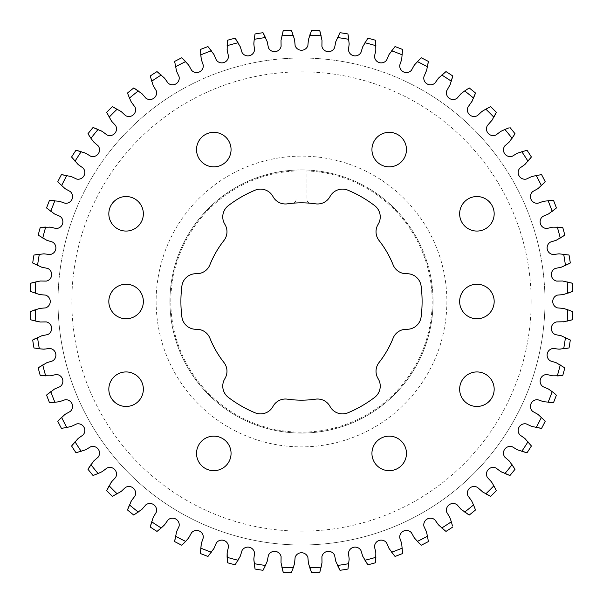 <?xml version="1.0" encoding="UTF-8"?>
<svg xmlns="http://www.w3.org/2000/svg" width="603" height="603" viewBox="0 0 603 603"><rect width="100%" height="100%" fill="white"/><g stroke="black" fill="none" stroke-linecap="round" stroke-linejoin="round"><path stroke-width="0.45" stroke-dasharray="3.02 2.26" d="M170.822 301.5A130.678 130.678 0 0 1 296.02 170.935L296.02 170.054A131.56 131.56 0 0 0 169.94 301.5A131.56 131.56 0 0 0 301.5 433.06A131.56 131.56 0 0 0 433.06 301.5A131.56 131.56 0 0 1 301.5 433.06A131.56 131.56 0 0 1 169.94 301.5A131.56 131.56 0 0 1 301.5 169.94A131.56 131.56 0 0 1 433.06 301.5A131.56 131.56 0 0 0 306.98 170.054L306.98 199.721A3.505 3.505 0 0 0 310.183 203.211A98.666 98.666 0 0 1 315.542 203.837A14.155 14.155 0 0 0 330.022 196.548A14.155 14.155 0 0 1 347.931 190.201A120.592 120.592 0 0 1 374.674 205.646A14.155 14.155 0 0 1 378.134 224.324A14.155 14.155 0 0 0 379.061 240.507A98.666 98.666 0 0 1 393.103 264.83A14.155 14.155 0 0 0 406.656 273.717A14.155 14.155 0 0 1 421.105 286.056A120.592 120.592 0 0 1 421.105 316.944A14.155 14.155 0 0 1 406.656 329.283A14.155 14.155 0 0 0 393.103 338.17A98.666 98.666 0 0 1 379.061 362.493A14.155 14.155 0 0 0 378.134 378.676A14.155 14.155 0 0 1 374.674 397.354A120.592 120.592 0 0 1 347.931 412.799A14.155 14.155 0 0 1 330.022 406.452A14.155 14.155 0 0 0 315.542 399.163A98.666 98.666 0 0 1 287.458 399.163A14.155 14.155 0 0 0 272.978 406.452A14.155 14.155 0 0 1 255.069 412.799A120.592 120.592 0 0 1 228.326 397.354A14.155 14.155 0 0 1 224.866 378.676A14.155 14.155 0 0 0 223.939 362.493A98.666 98.666 0 0 1 209.897 338.17A14.155 14.155 0 0 0 196.344 329.283A14.155 14.155 0 0 1 181.895 316.944A120.592 120.592 0 0 1 181.895 286.056A14.155 14.155 0 0 1 196.344 273.717A14.155 14.155 0 0 0 209.897 264.83A98.666 98.666 0 0 1 223.939 240.507A14.155 14.155 0 0 0 224.866 224.324A14.155 14.155 0 0 1 228.326 205.646A120.592 120.592 0 0 1 255.069 190.201A14.155 14.155 0 0 1 272.978 196.548A14.155 14.155 0 0 0 287.458 203.837A98.666 98.666 0 0 1 292.817 203.211A3.505 3.505 0 0 0 296.02 199.721A3.505 3.505 0 0 1 292.817 203.211A98.666 98.666 0 0 1 310.183 203.211A3.505 3.505 0 0 1 306.98 199.721L306.98 170.935A130.678 130.678 0 0 1 432.178 301.5A130.678 130.678 0 0 1 301.5 432.178A130.678 130.678 0 0 1 170.822 301.5M58.024 301.5A243.476 243.476 0 0 0 301.5 544.976A243.476 243.476 0 0 0 544.976 301.5A243.476 243.476 0 0 1 301.5 544.976A243.476 243.476 0 0 1 58.024 301.5A243.476 243.476 0 0 1 301.5 58.024A243.476 243.476 0 0 1 544.976 301.5A243.476 243.476 0 0 0 301.5 58.024A243.476 243.476 0 0 0 58.024 301.5A243.476 243.476 0 0 1 301.5 58.024A243.476 243.476 0 0 1 544.976 301.5M296.02 170.935L296.02 170.054A131.56 131.56 0 0 1 306.98 170.054L306.98 170.935M231.062 453.411A17.268 17.268 0 0 1 213.794 470.672A17.268 17.268 0 0 1 196.533 453.411A17.268 17.268 0 0 1 213.794 436.142A17.268 17.268 0 0 1 231.062 453.411M406.467 453.411A17.268 17.268 0 0 1 389.206 470.672A17.268 17.268 0 0 1 371.938 453.411A17.268 17.268 0 0 1 389.206 436.142A17.268 17.268 0 0 1 406.467 453.411M494.174 301.5A17.268 17.268 0 0 1 476.913 318.768A17.268 17.268 0 0 1 459.644 301.5A17.268 17.268 0 0 1 476.913 284.232A17.268 17.268 0 0 1 494.174 301.5M406.467 149.589A17.268 17.268 0 0 1 389.206 166.858A17.268 17.268 0 0 1 371.938 149.589A17.268 17.268 0 0 1 389.206 132.328A17.268 17.268 0 0 1 406.467 149.589M231.062 149.589A17.268 17.268 0 0 1 213.794 166.858A17.268 17.268 0 0 1 196.533 149.589A17.268 17.268 0 0 1 213.794 132.328A17.268 17.268 0 0 1 231.062 149.589M143.356 213.794A17.268 17.268 0 0 1 126.087 231.062A17.268 17.268 0 0 1 108.826 213.794A17.268 17.268 0 0 1 126.087 196.533A17.268 17.268 0 0 1 143.356 213.794M143.356 389.206A17.268 17.268 0 0 1 126.087 406.467A17.268 17.268 0 0 1 108.826 389.206A17.268 17.268 0 0 1 126.087 371.938A17.268 17.268 0 0 1 143.356 389.206M494.174 389.206A17.268 17.268 0 0 1 476.913 406.467A17.268 17.268 0 0 1 459.644 389.206A17.268 17.268 0 0 1 476.913 371.938A17.268 17.268 0 0 1 494.174 389.206M143.356 301.5A17.268 17.268 0 0 1 126.087 318.768A17.268 17.268 0 0 1 108.826 301.5A17.268 17.268 0 0 1 126.087 284.232A17.268 17.268 0 0 1 143.356 301.5M494.174 213.794A17.268 17.268 0 0 1 476.913 231.062A17.268 17.268 0 0 1 459.644 213.794A17.268 17.268 0 0 1 476.913 196.533A17.268 17.268 0 0 1 494.174 213.794M452.499 525.952L451.323 521.783A266.405 266.405 0 0 1 441.795 527.972L438.419 524.814L434.989 519.944A6.693 6.693 0 0 0 423.932 526.329L426.434 531.733L427.474 536.233A266.405 266.405 0 0 1 417.359 541.396L414.329 537.906L411.419 532.698A6.693 6.693 0 0 0 399.759 537.899L401.688 543.529L402.254 548.119A266.405 266.405 0 0 1 391.649 552.19L388.995 548.398L386.651 542.919A6.693 6.693 0 0 0 374.516 546.876L375.835 552.68L375.744 561.627M557.436 363.36L560.24 364.951A266.405 266.405 0 0 1 557.3 375.918L552.68 375.835L546.868 374.516A6.693 6.693 0 0 0 542.926 386.659L548.903 389.319M549.567 389.772L552.19 391.649A266.405 266.405 0 0 1 548.119 402.254L543.529 401.688L537.891 399.759A6.693 6.693 0 0 0 532.705 411.427L537.906 414.329L544.494 420.389M525.793 439.421L527.972 441.795A266.405 266.405 0 0 1 521.783 451.323L517.412 449.815L512.294 446.763A6.693 6.693 0 0 0 504.794 457.097L509.656 461.468M541.396 417.359A266.405 266.405 0 0 1 536.233 427.474L531.733 426.434L526.321 423.932A6.693 6.693 0 0 0 519.944 434.997L525.236 438.833M466.941 513.583L461.009 509.279L457.089 504.794A6.693 6.693 0 0 0 446.763 512.301L450.034 517.962M501.251 471.848L495.96 468.003A6.693 6.693 0 0 0 487.42 477.493L491.792 482.355M482.355 491.792L477.486 487.412A6.693 6.693 0 0 0 468.003 495.96L471.576 500.724L473.528 504.915A266.405 266.405 0 0 1 464.702 512.06M471.848 101.749L468.003 107.04A6.693 6.693 0 0 0 477.493 115.58L482.355 111.208M450.034 85.038L446.763 90.706A6.693 6.693 0 0 0 457.097 98.206L461.468 93.344M508.94 127.866L504.915 129.472A266.405 266.405 0 0 1 512.06 138.298L509.279 141.991L504.794 145.911A6.693 6.693 0 0 0 512.301 156.237L517.412 153.185L525.952 150.501M491.792 120.645L487.412 125.514A6.693 6.693 0 0 0 495.96 134.997L501.251 131.153M426.592 70.694L423.932 76.679A6.693 6.693 0 0 0 434.997 83.056L438.419 78.186L445.135 72.262M402.45 52.182L401.688 59.471L399.759 65.109A6.693 6.693 0 0 0 411.427 70.295L414.329 65.094L420.389 58.506M375.835 43.001L375.835 50.32L374.516 56.132A6.693 6.693 0 0 0 386.659 60.074L388.995 54.602L394.332 47.411M525.236 164.167L519.944 168.011A6.693 6.693 0 0 0 526.329 179.068L531.733 176.566L536.233 175.526A266.405 266.405 0 0 1 541.396 185.641L537.906 188.671L532.698 191.581A6.693 6.693 0 0 0 537.899 203.241L544.117 201.214M544.916 201.108L548.119 200.746A266.405 266.405 0 0 1 552.19 211.351L548.398 214.005L542.919 216.349A6.693 6.693 0 0 0 546.876 228.484L552.68 227.165L561.627 227.256M556.727 240.024L550.501 242.052A6.693 6.693 0 0 0 553.162 254.534L559.071 253.825L567.966 254.85M561.755 267.039L555.348 268.403A6.693 6.693 0 0 0 556.69 281.096L562.644 281.013L571.38 282.958M567.182 281.887A266.405 266.405 0 0 1 567.777 293.231L563.353 294.581L557.421 295.116A6.693 6.693 0 0 0 557.428 307.884L563.933 308.57M563.232 321.904L556.682 321.904A6.693 6.693 0 0 0 555.355 334.605L561.197 335.75L569.338 339.474M559.667 349.152L553.155 348.466A6.693 6.693 0 0 0 550.509 360.956L556.727 362.976M567.966 348.15L569.036 347.961A271.538 271.538 0 0 0 570.302 339.986M571.38 320.042L572.428 319.741A271.538 271.538 0 0 0 572.85 311.683M571.84 291.724L572.85 291.317A271.538 271.538 0 0 0 572.428 283.259M569.338 263.526L570.302 263.014A271.538 271.538 0 0 0 569.036 255.039M563.903 235.735L564.8 235.125A271.538 271.538 0 0 0 562.712 227.331M555.589 208.668L556.426 207.967A271.538 271.538 0 0 0 553.531 200.43M544.494 182.611L545.248 181.827A271.538 271.538 0 0 0 541.584 174.644M530.738 157.865L531.409 157.006A271.538 271.538 0 0 0 527.014 150.245M348.15 35.034L347.961 33.964A271.538 271.538 0 0 0 339.986 32.698M375.744 41.373L375.669 40.288A271.538 271.538 0 0 0 367.875 38.2M402.533 50.554L402.57 49.469A271.538 271.538 0 0 0 395.033 46.574M428.205 62.493L428.356 61.416A271.538 271.538 0 0 0 421.173 57.752M495.862 113.341L496.337 112.362A271.538 271.538 0 0 0 490.638 106.663M514.465 134.688L515.045 133.768A271.538 271.538 0 0 0 509.965 127.497M452.499 77.048L452.755 75.986A271.538 271.538 0 0 0 445.994 71.591M475.134 94.06L475.503 93.035A271.538 271.538 0 0 0 469.232 87.955M489.659 495.862L490.638 496.337A271.538 271.538 0 0 0 496.337 490.638M508.94 475.134L509.965 475.503A271.538 271.538 0 0 0 515.045 469.232M445.135 530.738L445.994 531.409A271.538 271.538 0 0 0 452.755 527.014M468.312 514.465L469.232 515.045A271.538 271.538 0 0 0 475.503 509.965M540.507 428.205L541.584 428.356A271.538 271.538 0 0 0 545.248 421.173M525.952 452.499L527.014 452.755A271.538 271.538 0 0 0 531.409 445.994M552.446 402.533L553.531 402.57A271.538 271.538 0 0 0 556.426 395.033M561.627 375.744L562.712 375.669A271.538 271.538 0 0 0 564.8 367.875M420.389 544.494L421.173 545.248A271.538 271.538 0 0 0 428.356 541.584M394.332 555.589L395.033 556.426A271.538 271.538 0 0 0 402.57 553.531M367.265 563.903L367.875 564.8A271.538 271.538 0 0 0 375.669 562.712M339.474 569.338L339.986 570.302A271.538 271.538 0 0 0 347.961 569.036M311.276 571.84L311.683 572.85A271.538 271.538 0 0 0 319.741 572.428M282.958 571.38L283.259 572.428A271.538 271.538 0 0 0 291.317 572.85M254.85 567.966L255.039 569.036A271.538 271.538 0 0 0 263.014 570.302M227.256 561.627L227.331 562.712A271.538 271.538 0 0 0 235.125 564.8M88.535 468.312L87.955 469.232A271.538 271.538 0 0 0 93.035 475.503M107.138 489.659L106.663 490.638A271.538 271.538 0 0 0 112.362 496.337M72.262 445.135L71.591 445.994A271.538 271.538 0 0 0 75.986 452.755M58.506 420.389L57.752 421.173A271.538 271.538 0 0 0 61.416 428.356M200.467 552.446L200.43 553.531A271.538 271.538 0 0 0 207.967 556.426M174.795 540.507L174.644 541.584A271.538 271.538 0 0 0 181.827 545.248M127.866 508.94L127.497 509.965A271.538 271.538 0 0 0 133.768 515.045M150.501 525.952L150.245 527.014A271.538 271.538 0 0 0 157.006 531.409M47.411 394.332L46.574 395.033A271.538 271.538 0 0 0 49.469 402.57M39.097 367.265L38.2 367.875A271.538 271.538 0 0 0 40.288 375.669M33.662 339.474L32.698 339.986A271.538 271.538 0 0 0 33.964 347.961M31.16 311.276L30.15 311.683A271.538 271.538 0 0 0 30.572 319.741M31.62 282.958L30.572 283.259A271.538 271.538 0 0 0 30.15 291.317M35.034 254.85L33.964 255.039A271.538 271.538 0 0 0 32.698 263.014M41.373 227.256L40.288 227.331A271.538 271.538 0 0 0 38.2 235.125M50.554 200.467L49.469 200.43A271.538 271.538 0 0 0 46.574 207.967M208.668 47.411L207.967 46.574A271.538 271.538 0 0 0 200.43 49.469M182.611 58.506L181.827 57.752A271.538 271.538 0 0 0 174.644 61.416M134.688 88.535L133.768 87.955A271.538 271.538 0 0 0 127.497 93.035M157.865 72.262L157.006 71.591A271.538 271.538 0 0 0 150.245 75.986M77.048 150.501L75.986 150.245A271.538 271.538 0 0 0 71.591 157.006M62.493 174.795L61.416 174.644A271.538 271.538 0 0 0 57.752 181.827M113.341 107.138L112.362 106.663A271.538 271.538 0 0 0 106.663 112.362M94.06 127.866L93.035 127.497A271.538 271.538 0 0 0 87.955 133.768M235.735 39.097L235.125 38.2A271.538 271.538 0 0 0 227.331 40.288M263.526 33.662L263.014 32.698A271.538 271.538 0 0 0 255.039 33.964M320.042 31.62L319.741 30.572A271.538 271.538 0 0 0 311.683 30.15M283.259 30.572A271.538 271.538 0 0 1 291.317 30.15L291.724 31.16M292.349 32.766L294.581 39.647M294.995 45.097L295.116 45.579A6.693 6.693 0 0 0 307.884 45.572L308.419 39.647L309.467 36.127M309.573 35.803L309.957 34.68M310.379 33.497L311.276 31.16M309.769 35.223A266.405 266.405 0 0 1 321.113 35.818L321.987 40.356L321.904 46.318A6.693 6.693 0 0 0 334.605 47.645L335.75 41.803L339.474 33.662M254.85 35.034L254.225 39.323A266.405 266.405 0 0 1 265.441 37.544L267.25 41.803L268.403 47.652A6.693 6.693 0 0 0 281.096 46.31L281.013 40.356L282.958 31.62M227.105 48.926L227.082 45.7A266.405 266.405 0 0 1 238.049 42.76L240.288 46.808L242.052 52.499A6.693 6.693 0 0 0 254.534 49.838L253.916 42.534M88.535 134.688L90.94 138.298A266.405 266.405 0 0 1 98.085 129.472L101.018 130.806M101.749 131.153L107.04 134.997A6.693 6.693 0 0 0 115.58 125.507L111.532 121.143L107.138 113.341M114.796 107.869L121.143 111.532L125.514 115.588A6.693 6.693 0 0 0 134.997 107.04L131.153 101.749M130.806 101.018L129.472 98.085A266.405 266.405 0 0 1 138.298 90.94L141.991 93.721L145.911 98.206A6.693 6.693 0 0 0 156.237 90.699L153.185 85.588L150.501 77.048M129.283 97.641L127.866 94.06M58.883 201.214L65.109 203.241A6.693 6.693 0 0 0 70.295 191.573L65.094 188.671L61.604 185.641A266.405 266.405 0 0 1 66.767 175.526L69.91 176.219M70.694 176.408L76.679 179.068A6.693 6.693 0 0 0 83.056 168.003L78.186 164.581L72.262 157.865M75.028 161.205A266.405 266.405 0 0 1 81.217 151.677L84.277 152.695M151.677 81.217A266.405 266.405 0 0 1 161.205 75.028L164.581 78.186L168.011 83.056A6.693 6.693 0 0 0 179.068 76.671L176.566 71.267L174.795 62.493M175.526 66.767A266.405 266.405 0 0 1 185.641 61.604L188.671 65.094L191.581 70.302A6.693 6.693 0 0 0 203.241 65.101L201.214 58.883M200.709 54.398L200.467 50.554M200.746 54.881A266.405 266.405 0 0 1 211.351 50.81L214.005 54.602L216.349 60.081A6.693 6.693 0 0 0 228.484 56.124L227.127 49.732M227.082 45.7L227.256 41.373M49.732 227.127L56.132 228.484A6.693 6.693 0 0 0 60.074 216.341L54.602 214.005L50.81 211.351A266.405 266.405 0 0 1 54.881 200.746L58.084 201.108M61.604 185.641L58.506 182.611M36.64 254.587L43.929 253.825L49.845 254.534A6.693 6.693 0 0 0 52.491 242.044L46.808 240.288L42.76 238.049A266.405 266.405 0 0 1 45.7 227.082L48.926 227.105M50.81 211.351L47.411 208.668M42.76 238.049L39.097 235.735M33.188 282.536L35.818 281.887A266.405 266.405 0 0 0 35.223 293.231L31.16 291.724M38.976 281.239L46.318 281.096A6.693 6.693 0 0 0 47.645 268.395L41.803 267.25L33.662 263.526M31.62 320.042L35.818 321.113A266.405 266.405 0 0 1 35.223 309.769L39.647 308.419L45.579 307.884A6.693 6.693 0 0 0 45.572 295.116L39.647 294.581L35.223 293.231M35.11 338.728L41.803 335.75L47.652 334.597A6.693 6.693 0 0 0 46.31 321.904L39.768 321.904M50.554 402.533L54.881 402.254A266.405 266.405 0 0 1 50.81 391.649L54.602 388.995L60.081 386.651A6.693 6.693 0 0 0 56.124 374.516L50.32 375.835L45.7 375.918A266.405 266.405 0 0 1 42.76 364.951L45.564 363.36M46.273 362.976L52.499 360.948A6.693 6.693 0 0 0 49.838 348.466L42.534 349.084M37.544 337.559A266.405 266.405 0 0 0 39.323 348.775L35.034 348.15M45.7 375.918L41.373 375.744M157.865 530.738L161.205 527.972A266.405 266.405 0 0 1 151.677 521.783L153.185 517.412L156.237 512.294A6.693 6.693 0 0 0 145.903 504.794L141.532 509.656M140.891 510.146L134.688 514.465M138.298 512.06A266.405 266.405 0 0 1 129.472 504.915L130.806 501.982M131.153 501.251L134.997 495.96A6.693 6.693 0 0 0 125.507 487.42L121.143 491.468L113.341 495.862M182.611 544.494L185.641 541.396A266.405 266.405 0 0 1 175.526 536.233L176.566 531.733L179.068 526.321A6.693 6.693 0 0 0 168.003 519.944L164.167 525.236M69.91 426.781L66.767 427.474A266.405 266.405 0 0 1 61.604 417.359L64.016 415.218M94.06 475.134L98.085 473.528A266.405 266.405 0 0 1 90.94 464.702L93.721 461.009L98.206 457.089A6.693 6.693 0 0 0 90.699 446.763L85.588 449.815L81.217 451.323A266.405 266.405 0 0 1 75.028 441.795L78.186 438.419L83.056 434.989A6.693 6.693 0 0 0 76.671 423.932L70.694 426.592M66.292 427.572L62.493 428.205M117.186 493.849A266.405 266.405 0 0 1 109.151 485.814L110.786 483.041M81.217 451.323L77.048 452.499M227.165 559.999L227.082 557.3A266.405 266.405 0 0 0 238.049 560.24L235.735 563.903M213.228 549.567L208.668 555.589M239.64 557.436L238.049 560.24M291.724 571.84L293.231 567.777A266.405 266.405 0 0 1 281.887 567.182L281.013 562.644L281.096 556.682A6.693 6.693 0 0 0 268.395 555.355L267.25 561.197L265.441 565.456A266.405 266.405 0 0 1 254.225 563.677M265.237 565.893L263.526 569.338M320.042 571.38L321.113 567.182A266.405 266.405 0 0 1 309.769 567.777L308.419 563.353L307.884 557.421A6.693 6.693 0 0 0 295.116 557.428L294.43 563.933M375.918 557.3A266.405 266.405 0 0 1 364.951 560.24L362.712 556.192L360.948 550.501A6.693 6.693 0 0 0 348.466 553.162L349.175 559.071L348.775 563.677A266.405 266.405 0 0 1 337.559 565.456L336.27 562.501M348.775 563.677L348.15 567.966M402.254 548.119L402.533 552.446M552.574 391.935L555.589 394.332M510.146 462.109L514.465 468.312M527.972 441.795L530.738 445.135M427.572 536.708L428.205 540.507M512.06 464.702A266.405 266.405 0 0 1 504.915 473.528L501.982 472.194M483.041 492.214L485.814 493.849A266.405 266.405 0 0 0 493.849 485.814L495.862 489.659M473.717 505.359L475.134 508.94M468.312 88.535L464.702 90.94A266.405 266.405 0 0 1 473.528 98.085L472.194 101.018M492.214 119.959L493.849 117.186A266.405 266.405 0 0 0 485.814 109.151L489.659 107.138M441.795 75.028A266.405 266.405 0 0 1 451.323 81.217L450.305 84.277M417.359 61.604A266.405 266.405 0 0 1 427.474 66.767L426.781 69.91M348.413 36.64L349.175 43.929L348.466 49.845A6.693 6.693 0 0 0 360.956 52.491L362.712 46.808L367.265 39.097M521.783 151.677A266.405 266.405 0 0 1 527.972 161.205L525.793 163.579M536.708 175.428L540.507 174.795M543.348 183.772L541.396 185.641M548.602 200.709L552.446 200.467M557.3 227.082A266.405 266.405 0 0 1 560.24 238.049L557.436 239.64M564.024 321.761L567.182 321.113A266.405 266.405 0 0 0 567.777 309.769L571.84 311.276M565.456 337.559A266.405 266.405 0 0 1 563.677 348.775L560.466 349.084M560.24 364.951L563.903 367.265M37.544 265.441A266.405 266.405 0 0 1 39.323 254.225M85.038 152.966L90.706 156.237A6.693 6.693 0 0 0 98.206 145.903L93.344 141.532M109.151 117.186A266.405 266.405 0 0 1 117.186 109.151M281.887 35.818A266.405 266.405 0 0 1 293.231 35.223M337.559 37.544A266.405 266.405 0 0 1 348.775 39.323M364.951 42.76A266.405 266.405 0 0 1 375.918 45.7M391.649 50.81A266.405 266.405 0 0 1 402.254 54.881M563.677 254.225A266.405 266.405 0 0 1 565.456 265.441M335.961 561.755L334.597 555.348A6.693 6.693 0 0 0 321.904 556.69L321.904 563.232M253.848 559.667L254.534 553.155A6.693 6.693 0 0 0 242.044 550.509L240.024 556.727M227.127 553.268L228.484 546.868A6.693 6.693 0 0 0 216.341 542.926L213.681 548.903M211.351 552.19A266.405 266.405 0 0 1 200.746 548.119M201.214 544.117L203.241 537.891A6.693 6.693 0 0 0 191.573 532.705L188.302 538.366M111.208 482.355L115.588 477.486A6.693 6.693 0 0 0 107.04 468.003L101.749 471.848M64.634 414.698L70.302 411.419A6.693 6.693 0 0 0 65.101 399.759L58.883 401.786M531.16 301.5A229.66 229.66 0 0 1 301.5 531.16A229.66 229.66 0 0 1 71.84 301.5A229.66 229.66 0 0 1 301.5 71.84A229.66 229.66 0 0 1 531.16 301.5M156.132 301.5A145.368 145.368 0 0 0 301.5 446.868A145.368 145.368 0 0 0 446.868 301.5A145.368 145.368 0 0 0 301.5 156.132A145.368 145.368 0 0 0 156.132 301.5M169.94 301.5A131.56 131.56 0 0 1 301.5 169.94A131.56 131.56 0 0 1 433.06 301.5"/><path stroke-width="0.9" d="M223.939 240.507A14.155 14.155 0 0 0 224.866 224.324A14.155 14.155 0 0 1 228.326 205.646A120.592 120.592 0 0 1 255.069 190.201A14.155 14.155 0 0 1 272.978 196.548A14.155 14.155 0 0 0 287.458 203.837A98.666 98.666 0 0 1 315.542 203.837A14.155 14.155 0 0 0 330.022 196.548A14.155 14.155 0 0 1 347.931 190.201A120.592 120.592 0 0 1 374.674 205.646A14.155 14.155 0 0 1 378.134 224.324A14.155 14.155 0 0 0 379.061 240.507A98.666 98.666 0 0 1 393.103 264.83A14.155 14.155 0 0 0 406.656 273.717A14.155 14.155 0 0 1 421.105 286.056A120.592 120.592 0 0 1 421.105 316.944A14.155 14.155 0 0 1 406.656 329.283A14.155 14.155 0 0 0 393.103 338.17A98.666 98.666 0 0 1 379.061 362.493A14.155 14.155 0 0 0 378.134 378.676A14.155 14.155 0 0 1 374.674 397.354A120.592 120.592 0 0 1 347.931 412.799A14.155 14.155 0 0 1 330.022 406.452A14.155 14.155 0 0 0 315.542 399.163A98.666 98.666 0 0 1 287.458 399.163A14.155 14.155 0 0 0 272.978 406.452A14.155 14.155 0 0 1 255.069 412.799A120.592 120.592 0 0 1 228.326 397.354A14.155 14.155 0 0 1 224.866 378.676A14.155 14.155 0 0 0 223.939 362.493A98.666 98.666 0 0 1 209.897 338.17A14.155 14.155 0 0 0 196.344 329.283A14.155 14.155 0 0 1 181.895 316.944A120.592 120.592 0 0 1 181.895 286.056A14.155 14.155 0 0 1 196.344 273.717A14.155 14.155 0 0 0 209.897 264.83A98.666 98.666 0 0 1 223.939 240.507M196.533 453.411A17.268 17.268 0 0 0 213.794 470.672A17.268 17.268 0 0 0 231.062 453.411A17.268 17.268 0 0 0 213.794 436.142A17.268 17.268 0 0 0 196.533 453.411M371.938 453.411A17.268 17.268 0 0 0 389.206 470.672A17.268 17.268 0 0 0 406.467 453.411A17.268 17.268 0 0 0 389.206 436.142A17.268 17.268 0 0 0 371.938 453.411M459.644 301.5A17.268 17.268 0 0 0 476.913 318.768A17.268 17.268 0 0 0 494.174 301.5A17.268 17.268 0 0 0 476.913 284.232A17.268 17.268 0 0 0 459.644 301.5M371.938 149.589A17.268 17.268 0 0 0 389.206 166.858A17.268 17.268 0 0 0 406.467 149.589A17.268 17.268 0 0 0 389.206 132.328A17.268 17.268 0 0 0 371.938 149.589M196.533 149.589A17.268 17.268 0 0 0 213.794 166.858A17.268 17.268 0 0 0 231.062 149.589A17.268 17.268 0 0 0 213.794 132.328A17.268 17.268 0 0 0 196.533 149.589M108.826 213.794A17.268 17.268 0 0 0 126.087 231.062A17.268 17.268 0 0 0 143.356 213.794A17.268 17.268 0 0 0 126.087 196.533A17.268 17.268 0 0 0 108.826 213.794M108.826 389.206A17.268 17.268 0 0 0 126.087 406.467A17.268 17.268 0 0 0 143.356 389.206A17.268 17.268 0 0 0 126.087 371.938A17.268 17.268 0 0 0 108.826 389.206M459.644 389.206A17.268 17.268 0 0 0 476.913 406.467A17.268 17.268 0 0 0 494.174 389.206A17.268 17.268 0 0 0 476.913 371.938A17.268 17.268 0 0 0 459.644 389.206M108.826 301.5A17.268 17.268 0 0 0 126.087 318.768A17.268 17.268 0 0 0 143.356 301.5A17.268 17.268 0 0 0 126.087 284.232A17.268 17.268 0 0 0 108.826 301.5M459.644 213.794A17.268 17.268 0 0 0 476.913 231.062A17.268 17.268 0 0 0 494.174 213.794A17.268 17.268 0 0 0 476.913 196.533A17.268 17.268 0 0 0 459.644 213.794M394.332 555.589L388.995 548.398L386.651 542.919A6.693 6.693 0 0 0 374.516 546.876L375.835 552.68L375.669 562.712A271.538 271.538 0 0 1 367.875 564.8L362.712 556.192L360.948 550.501A6.693 6.693 0 0 0 348.466 553.162L349.175 559.071L347.961 569.036A271.538 271.538 0 0 1 339.986 570.302L335.75 561.197L334.597 555.348A6.693 6.693 0 0 0 321.904 556.69L321.987 562.644L321.113 567.182L321.904 563.232M420.389 544.494L414.329 537.906L411.419 532.698A6.693 6.693 0 0 0 399.759 537.899L401.688 543.529L402.57 553.531A271.538 271.538 0 0 1 395.033 556.426L391.649 552.19A266.405 266.405 0 0 0 402.254 548.119M561.627 375.744L552.68 375.835L546.868 374.516A6.693 6.693 0 0 0 542.926 386.659L548.398 388.995L552.574 391.935M552.446 402.533L543.529 401.688L537.891 399.759A6.693 6.693 0 0 0 532.705 411.427L537.906 414.329L545.248 421.173A271.538 271.538 0 0 1 541.584 428.356L531.733 426.434L526.321 423.932A6.693 6.693 0 0 0 519.944 434.997L524.814 438.419L531.409 445.994A271.538 271.538 0 0 1 527.014 452.755L517.412 449.815L512.294 446.763A6.693 6.693 0 0 0 504.794 457.097L509.279 461.009L515.045 469.232A271.538 271.538 0 0 1 509.965 475.503L500.724 471.576L495.96 468.003A6.693 6.693 0 0 0 487.42 477.493L491.468 481.857L493.849 485.814L491.792 482.355M475.134 508.94L475.503 509.965A271.538 271.538 0 0 1 469.232 515.045L461.009 509.279L457.089 504.794A6.693 6.693 0 0 0 446.763 512.301L449.815 517.412L451.323 521.783L450.034 517.962M445.135 530.738L438.419 524.814L434.989 519.944A6.693 6.693 0 0 0 423.932 526.329L426.434 531.733L427.572 536.708M483.041 492.214L477.486 487.412A6.693 6.693 0 0 0 468.003 495.96L471.576 500.724L473.717 505.359M472.194 101.018L468.003 107.04A6.693 6.693 0 0 0 477.493 115.58L481.857 111.532L485.814 109.151L482.355 111.208M450.305 84.277L446.763 90.706A6.693 6.693 0 0 0 457.097 98.206L461.009 93.721L464.702 90.94L461.468 93.344M514.465 134.688L509.279 141.991L504.794 145.911A6.693 6.693 0 0 0 512.301 156.237L517.412 153.185L527.014 150.245A271.538 271.538 0 0 1 531.409 157.006L524.814 164.581L519.944 168.011A6.693 6.693 0 0 0 526.329 179.068L531.733 176.566L536.708 175.428M492.214 119.959L487.412 125.514A6.693 6.693 0 0 0 495.96 134.997L500.724 131.424L504.915 129.472L501.251 131.153M426.781 69.91L423.932 76.679A6.693 6.693 0 0 0 434.997 83.056L438.419 78.186L445.994 71.591A271.538 271.538 0 0 1 452.755 75.986L450.034 85.038M394.332 47.411L395.033 46.574A271.538 271.538 0 0 1 402.57 49.469L401.688 59.471L399.759 65.109A6.693 6.693 0 0 0 411.427 70.295L414.329 65.094L421.173 57.752A271.538 271.538 0 0 1 428.356 61.416L426.592 70.694M367.265 39.097L367.875 38.2A271.538 271.538 0 0 1 375.669 40.288L375.835 50.32L374.516 56.132A6.693 6.693 0 0 0 386.659 60.074L388.995 54.602L395.033 46.574M540.507 174.795L541.584 174.644A271.538 271.538 0 0 1 545.248 181.827L537.906 188.671L532.698 191.581A6.693 6.693 0 0 0 537.899 203.241L543.529 201.312L548.602 200.709M555.589 208.668L548.398 214.005L542.919 216.349A6.693 6.693 0 0 0 546.876 228.484L552.68 227.165L562.712 227.331A271.538 271.538 0 0 1 564.8 235.125L556.192 240.288L550.501 242.052A6.693 6.693 0 0 0 553.162 254.534L559.071 253.825L569.036 255.039A271.538 271.538 0 0 1 570.302 263.014L561.197 267.25L555.348 268.403A6.693 6.693 0 0 0 556.69 281.096L562.644 281.013L572.428 283.259A271.538 271.538 0 0 1 572.85 291.317L563.353 294.581L557.421 295.116A6.693 6.693 0 0 0 557.428 307.884L563.353 308.419L567.777 309.769L563.933 308.57M564.024 321.761L556.682 321.904A6.693 6.693 0 0 0 555.355 334.605L561.197 335.75L570.302 339.986A271.538 271.538 0 0 1 569.036 347.961L559.071 349.175L553.155 348.466A6.693 6.693 0 0 0 550.509 360.956L556.192 362.712L564.8 367.875A271.538 271.538 0 0 1 562.712 375.669L557.3 375.918A266.405 266.405 0 0 0 560.24 364.951M571.84 311.276L572.85 311.683A271.538 271.538 0 0 1 572.428 319.741L563.232 321.904M553.531 200.43A271.538 271.538 0 0 1 556.426 207.967L552.19 211.351A266.405 266.405 0 0 0 548.119 200.746L552.446 200.467M339.474 33.662L339.986 32.698A271.538 271.538 0 0 1 347.961 33.964L349.175 43.929L348.466 49.845A6.693 6.693 0 0 0 360.956 52.491L362.712 46.808L367.875 38.2M489.659 107.138L490.638 106.663A271.538 271.538 0 0 1 496.337 112.362L491.792 120.645M509.965 127.497A271.538 271.538 0 0 1 515.045 133.768L512.06 138.298A266.405 266.405 0 0 0 504.915 129.472L508.94 127.866M468.312 88.535L469.232 87.955A271.538 271.538 0 0 1 475.503 93.035L471.848 101.749M495.862 489.659L496.337 490.638A271.538 271.538 0 0 1 490.638 496.337L482.355 491.792M452.755 527.014A271.538 271.538 0 0 1 445.994 531.409L441.795 527.972A266.405 266.405 0 0 0 451.323 521.783L452.499 525.952M556.426 395.033A271.538 271.538 0 0 1 553.531 402.57L548.119 402.254A266.405 266.405 0 0 0 552.19 391.649L555.589 394.332M428.356 541.584A271.538 271.538 0 0 1 421.173 545.248L417.359 541.396A266.405 266.405 0 0 0 427.474 536.233L428.205 540.507M320.042 571.38L319.741 572.428A271.538 271.538 0 0 1 311.683 572.85L308.419 563.353L307.884 557.421A6.693 6.693 0 0 0 295.116 557.428L294.581 563.353L293.231 567.777L294.43 563.933M291.724 571.84L291.317 572.85A271.538 271.538 0 0 1 283.259 572.428L281.013 562.644L281.096 556.682A6.693 6.693 0 0 0 268.395 555.355L267.25 561.197L265.237 565.893M263.526 569.338L263.014 570.302A271.538 271.538 0 0 1 255.039 569.036L253.825 559.071L254.534 553.155A6.693 6.693 0 0 0 242.044 550.509L240.288 556.192L235.125 564.8A271.538 271.538 0 0 1 227.331 562.712L227.165 552.68L228.484 546.868A6.693 6.693 0 0 0 216.341 542.926L214.005 548.398L207.967 556.426A271.538 271.538 0 0 1 200.43 553.531L201.312 543.529L203.241 537.891A6.693 6.693 0 0 0 191.573 532.705L188.671 537.906L185.641 541.396L188.302 538.366M94.06 475.134L93.035 475.503A271.538 271.538 0 0 1 87.955 469.232L93.721 461.009L98.206 457.089A6.693 6.693 0 0 0 90.699 446.763L85.588 449.815L75.986 452.755A271.538 271.538 0 0 1 71.591 445.994L78.186 438.419L83.056 434.989A6.693 6.693 0 0 0 76.671 423.932L71.267 426.434L66.292 427.572M113.341 495.862L112.362 496.337A271.538 271.538 0 0 1 106.663 490.638L111.532 481.857L115.588 477.486A6.693 6.693 0 0 0 107.04 468.003L102.276 471.576L98.085 473.528L101.749 471.848M62.493 428.205L61.416 428.356A271.538 271.538 0 0 1 57.752 421.173L65.094 414.329L70.302 411.419A6.693 6.693 0 0 0 65.101 399.759L59.471 401.688L54.881 402.254L58.883 401.786M182.611 544.494L181.827 545.248A271.538 271.538 0 0 1 174.644 541.584L176.566 531.733L179.068 526.321A6.693 6.693 0 0 0 168.003 519.944L164.581 524.814L161.205 527.972L164.167 525.236M134.688 514.465L133.768 515.045A271.538 271.538 0 0 1 127.497 509.965L131.424 500.724L134.997 495.96A6.693 6.693 0 0 0 125.507 487.42L121.143 491.468L112.362 496.337M157.865 530.738L157.006 531.409A271.538 271.538 0 0 1 150.245 527.014L153.185 517.412L156.237 512.294A6.693 6.693 0 0 0 145.903 504.794L141.991 509.279L133.768 515.045M50.554 402.533L49.469 402.57A271.538 271.538 0 0 1 46.574 395.033L54.602 388.995L60.081 386.651A6.693 6.693 0 0 0 56.124 374.516L50.32 375.835L40.288 375.669A271.538 271.538 0 0 1 38.2 367.875L46.808 362.712L52.499 360.948A6.693 6.693 0 0 0 49.838 348.466L43.929 349.175L39.323 348.775L42.534 349.084M35.034 348.15L33.964 347.961A271.538 271.538 0 0 1 32.698 339.986L41.803 335.75L47.652 334.597A6.693 6.693 0 0 0 46.31 321.904L40.356 321.987L35.818 321.113L39.768 321.904M31.62 320.042L30.572 319.741A271.538 271.538 0 0 1 30.15 311.683L39.647 308.419L45.579 307.884A6.693 6.693 0 0 0 45.572 295.116L39.647 294.581L30.15 291.317A271.538 271.538 0 0 1 30.572 283.259L38.976 281.239M33.662 263.526L32.698 263.014A271.538 271.538 0 0 1 33.964 255.039L43.929 253.825L49.845 254.534A6.693 6.693 0 0 0 52.491 242.044L46.808 240.288L38.2 235.125A271.538 271.538 0 0 1 40.288 227.331L50.32 227.165L56.132 228.484A6.693 6.693 0 0 0 60.074 216.341L54.602 214.005L46.574 207.967A271.538 271.538 0 0 1 49.469 200.43L59.471 201.312L65.109 203.241A6.693 6.693 0 0 0 70.295 191.573L65.094 188.671L57.752 181.827A271.538 271.538 0 0 1 61.416 174.644L71.267 176.566L76.679 179.068A6.693 6.693 0 0 0 83.056 168.003L78.186 164.581L71.591 157.006A271.538 271.538 0 0 1 75.986 150.245L85.588 153.185L90.706 156.237A6.693 6.693 0 0 0 98.206 145.903L93.721 141.991L90.94 138.298L93.344 141.532M200.467 50.554L200.43 49.469A271.538 271.538 0 0 1 207.967 46.574L214.005 54.602L216.349 60.081A6.693 6.693 0 0 0 228.484 56.124L227.165 50.32L227.331 40.288A271.538 271.538 0 0 1 235.125 38.2L240.288 46.808L242.052 52.499A6.693 6.693 0 0 0 254.534 49.838L253.825 43.929L254.225 39.323L253.916 42.534M174.795 62.493L174.644 61.416A271.538 271.538 0 0 1 181.827 57.752L188.671 65.094L191.581 70.302A6.693 6.693 0 0 0 203.241 65.101L201.312 59.471L200.709 54.398M127.866 94.06L127.497 93.035A271.538 271.538 0 0 1 133.768 87.955L141.991 93.721L145.911 98.206A6.693 6.693 0 0 0 156.237 90.699L153.185 85.588L150.245 75.986A271.538 271.538 0 0 1 157.006 71.591L164.581 78.186L168.011 83.056A6.693 6.693 0 0 0 179.068 76.671L176.566 71.267L174.644 61.416M107.138 113.341L106.663 112.362A271.538 271.538 0 0 1 112.362 106.663L121.143 111.532L125.514 115.588A6.693 6.693 0 0 0 134.997 107.04L131.424 102.276L129.283 97.641M88.535 134.688L87.955 133.768A271.538 271.538 0 0 1 93.035 127.497L102.276 131.424L107.04 134.997A6.693 6.693 0 0 0 115.58 125.507L111.532 121.143L106.663 112.362M254.85 35.034L255.039 33.964A271.538 271.538 0 0 1 263.014 32.698L267.25 41.803L268.403 47.652A6.693 6.693 0 0 0 281.096 46.31L281.013 40.356L283.259 30.572A271.538 271.538 0 0 1 291.317 30.15L294.581 39.647L295.138 45.632A6.693 6.693 0 0 0 307.862 45.64L308.419 39.647L311.683 30.15A271.538 271.538 0 0 1 319.741 30.572L321.987 40.356L321.904 46.318A6.693 6.693 0 0 0 334.605 47.645L335.75 41.803L339.986 32.698M291.724 31.16L292.349 32.766M309.957 34.68L310.379 33.497M311.276 31.16L311.683 30.15M320.042 31.62L321.113 35.818A266.405 266.405 0 0 0 309.769 35.223M263.526 33.662L265.441 37.544A266.405 266.405 0 0 0 254.225 39.323L255.039 33.964M282.958 31.62L283.259 30.572M235.735 39.097L238.049 42.76A266.405 266.405 0 0 0 227.082 45.7M94.06 127.866L98.085 129.472A266.405 266.405 0 0 0 90.94 138.298L87.955 133.768M101.018 130.806L101.749 131.153M113.341 107.138L114.796 107.869M131.153 101.749L130.806 101.018M127.497 93.035L129.472 98.085A266.405 266.405 0 0 1 138.298 90.94L134.688 88.535M62.493 174.795L66.767 175.526A266.405 266.405 0 0 0 61.604 185.641M69.91 176.219L70.694 176.408M72.262 157.865L71.591 157.006M77.048 150.501L81.217 151.677A266.405 266.405 0 0 0 75.028 161.205M84.277 152.695L85.038 152.966M157.865 72.262L161.205 75.028A266.405 266.405 0 0 0 151.677 81.217M150.501 77.048L150.245 75.986M182.611 58.506L185.641 61.604A266.405 266.405 0 0 0 175.526 66.767M201.214 58.883L200.43 49.469M208.668 47.411L211.351 50.81A266.405 266.405 0 0 0 200.746 54.881M227.127 49.732L227.105 48.926M227.256 41.373L227.331 40.288M50.554 200.467L54.881 200.746A266.405 266.405 0 0 0 50.81 211.351M58.084 201.108L58.883 201.214M58.506 182.611L57.752 181.827M41.373 227.256L45.7 227.082A266.405 266.405 0 0 0 42.76 238.049M48.926 227.105L49.732 227.127M47.411 208.668L46.574 207.967M35.034 254.85L36.64 254.587M39.097 235.735L38.2 235.125M31.62 282.958L33.188 282.536M35.223 293.231A266.405 266.405 0 0 1 35.818 281.887L40.356 281.013L46.318 281.096A6.693 6.693 0 0 0 47.645 268.395L41.803 267.25L32.698 263.014M31.16 311.276L35.223 309.769A266.405 266.405 0 0 0 35.818 321.113L30.572 319.741M31.16 291.724L30.15 291.317M33.662 339.474L35.11 338.728M39.097 367.265L42.76 364.951A266.405 266.405 0 0 0 45.7 375.918M45.564 363.36L46.273 362.976M33.964 347.961L39.323 348.775A266.405 266.405 0 0 1 37.544 337.559M47.411 394.332L50.81 391.649A266.405 266.405 0 0 0 54.881 402.254L49.469 402.57M41.373 375.744L40.288 375.669M150.501 525.952L151.677 521.783A266.405 266.405 0 0 0 161.205 527.972L157.006 531.409M141.532 509.656L140.891 510.146M127.866 508.94L129.472 504.915A266.405 266.405 0 0 0 138.298 512.06M130.806 501.982L131.153 501.251M174.795 540.507L175.526 536.233A266.405 266.405 0 0 0 185.641 541.396L181.827 545.248M200.467 552.446L201.214 544.117M58.506 420.389L61.604 417.359A266.405 266.405 0 0 0 66.767 427.474L61.416 428.356M64.016 415.218L64.634 414.698M72.262 445.135L75.028 441.795A266.405 266.405 0 0 0 81.217 451.323M70.694 426.592L69.91 426.781M107.138 489.659L109.151 485.814A266.405 266.405 0 0 0 117.186 493.849M110.786 483.041L111.208 482.355M93.035 475.503L98.085 473.528A266.405 266.405 0 0 1 90.94 464.702L88.535 468.312M77.048 452.499L75.986 452.755M227.256 561.627L227.165 559.999M238.049 560.24A266.405 266.405 0 0 1 227.082 557.3L227.127 553.268M213.681 548.903L213.228 549.567M208.668 555.589L207.967 556.426M254.85 567.966L253.848 559.667M240.024 556.727L239.64 557.436M235.735 563.903L235.125 564.8M282.958 571.38L281.887 567.182A266.405 266.405 0 0 0 293.231 567.777L291.317 572.85M263.014 570.302L265.441 565.456A266.405 266.405 0 0 1 254.225 563.677M311.276 571.84L309.769 567.777A266.405 266.405 0 0 0 321.113 567.182L319.741 572.428M339.474 569.338L337.559 565.456A266.405 266.405 0 0 0 348.775 563.677M336.27 562.501L335.961 561.755M367.265 563.903L364.951 560.24A266.405 266.405 0 0 0 375.918 557.3M348.15 567.966L347.961 569.036M375.744 561.627L375.669 562.712M402.533 552.446L402.57 553.531M548.903 389.319L549.567 389.772M544.494 420.389L545.248 421.173M525.952 452.499L521.783 451.323A266.405 266.405 0 0 0 527.972 441.795M509.656 461.468L510.146 462.109M514.465 468.312L515.045 469.232M540.507 428.205L536.233 427.474A266.405 266.405 0 0 0 541.396 417.359M525.236 438.833L525.793 439.421M530.738 445.135L531.409 445.994M468.312 514.465L466.941 513.583M508.94 475.134L504.915 473.528A266.405 266.405 0 0 0 512.06 464.702M501.982 472.194L501.251 471.848M496.337 490.638L493.849 485.814A266.405 266.405 0 0 1 485.814 493.849L489.659 495.862M475.503 509.965L473.528 504.915A266.405 266.405 0 0 1 464.702 512.06M475.134 94.06L473.528 98.085A266.405 266.405 0 0 0 464.702 90.94L469.232 87.955M490.638 106.663L485.814 109.151A266.405 266.405 0 0 1 493.849 117.186L495.862 113.341M452.499 77.048L451.323 81.217A266.405 266.405 0 0 0 441.795 75.028M525.952 150.501L527.014 150.245M428.205 62.493L427.474 66.767A266.405 266.405 0 0 0 417.359 61.604M445.135 72.262L445.994 71.591M402.533 50.554L402.45 52.182M420.389 58.506L421.173 57.752M375.744 41.373L375.835 43.001M348.15 35.034L348.413 36.64M530.738 157.865L527.972 161.205A266.405 266.405 0 0 0 521.783 151.677M525.793 163.579L525.236 164.167M541.584 174.644L536.233 175.526A266.405 266.405 0 0 1 541.396 185.641M544.494 182.611L543.348 183.772M544.117 201.214L544.916 201.108M561.627 227.256L562.712 227.331M563.903 235.735L560.24 238.049A266.405 266.405 0 0 0 557.3 227.082M557.436 239.64L556.727 240.024M567.966 254.85L569.036 255.039M569.338 263.526L561.755 267.039M571.38 282.958L572.428 283.259M571.84 291.724L567.777 293.231A266.405 266.405 0 0 0 567.182 281.887M572.85 311.683L567.777 309.769A266.405 266.405 0 0 1 567.182 321.113L571.38 320.042M569.338 339.474L570.302 339.986M567.966 348.15L563.677 348.775A266.405 266.405 0 0 0 565.456 337.559M560.466 349.084L559.667 349.152M556.727 362.976L557.436 363.36M563.903 367.265L564.8 367.875M565.456 265.441A266.405 266.405 0 0 0 563.677 254.225M402.254 54.881A266.405 266.405 0 0 0 391.649 50.81M375.918 45.7A266.405 266.405 0 0 0 364.951 42.76M348.775 39.323A266.405 266.405 0 0 0 337.559 37.544M293.231 35.223A266.405 266.405 0 0 0 281.887 35.818M117.186 109.151A266.405 266.405 0 0 0 109.151 117.186M39.323 254.225A266.405 266.405 0 0 0 37.544 265.441M200.746 548.119A266.405 266.405 0 0 0 211.351 552.19M294.581 39.647L295.116 45.579"/></g></svg>
